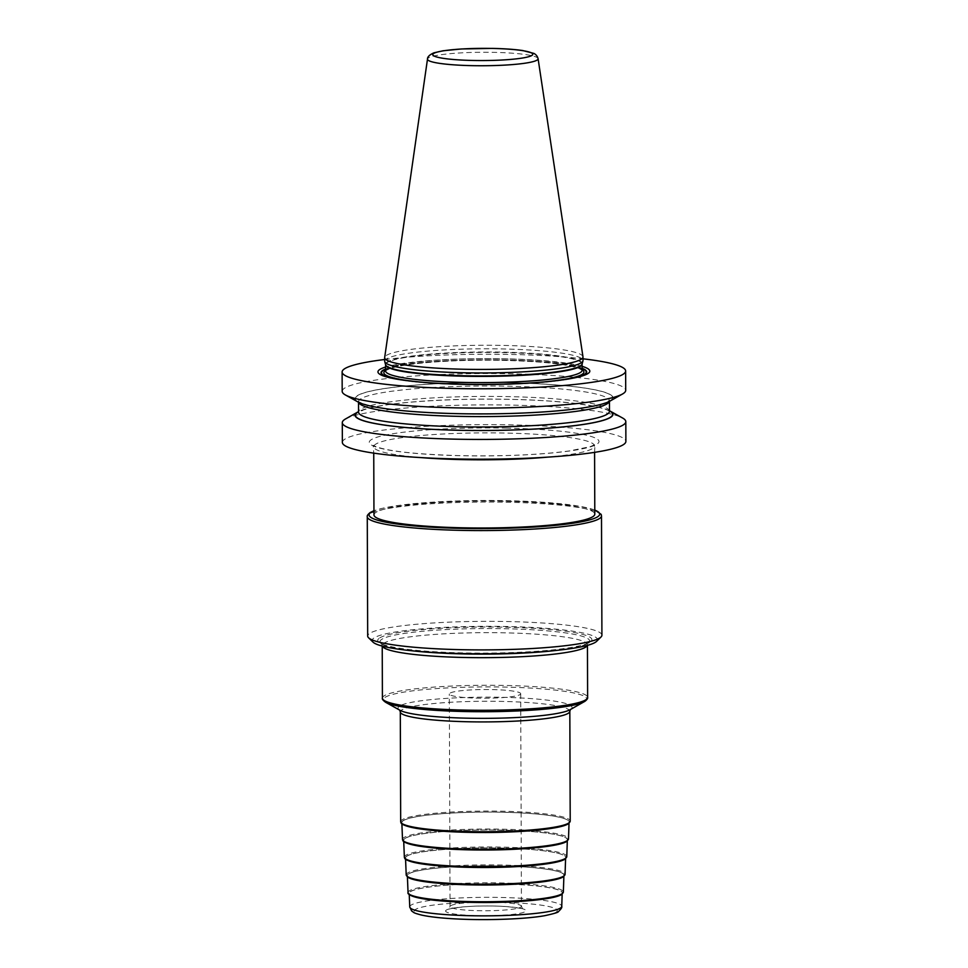 <?xml version="1.0" encoding="UTF-8"?>
<svg xmlns="http://www.w3.org/2000/svg" width="968" height="968" viewBox="0 0 968 968"><rect width="100%" height="100%" fill="white"/><g stroke="black" fill="none" stroke-linecap="round" stroke-linejoin="round"><path stroke-width="0.73" stroke-dasharray="4.84 3.63" d="M373.963 514.915A110.425 13.455 179.8 0 1 505.405 501.255A110.425 13.455 179.8 0 1 594.8 514.153M342.357 442.412A141.764 17.279 179.8 0 1 511.116 424.855A141.764 17.279 -0.2 0 1 625.885 441.42M384.683 359.503A141.764 17.279 179.8 0 1 510.862 354.457A141.764 17.279 -0.2 0 1 582.99 358.813M342.188 391.326A141.764 17.279 179.8 0 1 510.935 373.781A141.764 17.279 179.8 0 1 625.703 390.334M345.528 418.962A141.764 17.279 179.8 0 1 511.043 405.096A141.764 17.279 179.8 0 1 622.557 417.994M358.003 401.962A128.925 15.706 179.8 0 1 508.515 382.675A128.925 15.706 -0.2 0 1 609.961 401.091M582.119 366.34A105.935 12.911 -0.2 0 0 504.05 358.765A105.935 12.911 -0.2 0 0 385.603 367.029M384.683 361.221A99.159 12.088 179.8 0 1 502.719 348.952A99.159 12.088 -0.2 0 1 582.99 360.532M582.966 356.769A99.159 12.088 -0.2 0 0 502.707 345.407A99.159 12.088 -0.2 0 0 384.683 357.47M609.489 410.747A128.925 15.706 -0.2 0 0 508.575 399.288A128.925 15.706 179.8 0 0 358.535 411.618M601.914 635.214A117.116 14.278 179.8 0 0 495.979 621.371A117.116 14.278 179.8 0 0 369.836 633.302A117.116 14.278 -0.2 0 0 367.683 636.024M373.019 642.123A112.651 13.733 -0.2 0 1 374.229 637.815A112.651 13.733 179.8 0 1 502.44 626.429A112.651 13.733 179.8 0 1 596.615 641.348M379.698 637.924A107.073 13.044 179.8 0 1 505.199 627.167A107.073 13.044 179.8 0 1 589.936 642.171A107.073 13.044 179.8 0 1 589.452 642.462A107.073 13.044 179.8 0 1 484.859 653.097A107.073 13.044 179.8 0 1 380.194 643.188A107.073 13.044 179.8 0 1 379.698 637.924M403.366 820.634A83.623 10.188 179.8 0 1 493.619 812.116A83.623 10.188 179.8 0 1 569.063 822.038A83.623 10.188 179.8 0 1 567.538 823.95A83.623 10.188 -0.2 0 1 477.66 832.456A83.623 10.188 -0.2 0 1 401.829 822.631A83.623 10.188 -0.2 0 1 403.366 820.634M405.168 838.373A81.844 9.97 179.8 0 1 493.511 830.048A81.844 9.97 179.8 0 1 567.357 839.764A81.844 9.97 179.8 0 1 565.856 841.628A81.844 9.97 -0.2 0 1 477.889 849.952A81.844 9.97 -0.2 0 1 403.668 840.333A81.844 9.97 -0.2 0 1 405.168 838.373M406.971 856.123A80.066 9.753 179.8 0 1 493.402 847.98A80.066 9.753 179.8 0 1 565.639 857.479A80.066 9.753 179.8 0 1 564.175 859.306A80.066 9.753 -0.2 0 1 478.119 867.449A80.066 9.753 -0.2 0 1 405.519 858.035A80.066 9.753 -0.2 0 1 406.971 856.123M408.786 873.874A78.287 9.535 179.8 0 1 493.281 865.9A78.287 9.535 179.8 0 1 563.92 875.193A78.287 9.535 179.8 0 1 562.493 876.972A78.287 9.535 -0.2 0 1 478.349 884.946A78.287 9.535 -0.2 0 1 407.359 875.737A78.287 9.535 -0.2 0 1 408.786 873.874M410.589 891.625A76.508 9.329 179.8 0 1 493.172 883.832A76.508 9.329 179.8 0 1 562.202 892.907A76.508 9.329 179.8 0 1 560.799 894.65A76.508 9.329 -0.2 0 1 478.567 902.442A76.508 9.329 -0.2 0 1 409.198 893.452A76.508 9.329 -0.2 0 1 410.589 891.625M520.046 694.576A35.695 4.344 -0.2 0 0 520.699 693.754A35.695 4.344 -0.2 0 0 488.404 689.531A35.695 4.344 -0.2 0 0 449.963 693.161A35.695 4.344 179.8 0 0 449.309 693.995A35.695 4.344 179.8 0 0 481.592 698.218A35.695 4.344 179.8 0 0 520.046 694.576M421.044 457.598A110.425 13.455 179.8 0 1 373.721 446.732A110.425 13.455 179.8 0 1 505.163 433.059A110.425 13.455 179.8 0 1 594.558 445.958A110.425 13.455 179.8 0 1 547.307 457.162M594.775 510.088A115.325 14.06 -0.2 0 0 484.327 500.48A115.325 14.06 -0.2 0 0 373.938 510.862M505.998 428.098A114.877 14 179.8 0 1 596.905 444.191A114.877 14 179.8 0 1 462.256 455.734A114.877 14 179.8 0 1 371.349 439.641A114.877 14 179.8 0 1 505.998 428.098M578.053 377.096L575.307 377.75C555.342 382.723 507.885 385.675 464.35 384.719C432.285 383.994 408.327 381.876 392.5 378.391A102.838 12.536 179.8 0 0 464.301 384.707A102.838 12.536 -0.2 0 0 575.307 377.75A102.838 12.536 -0.2 0 0 576.625 377.423M582.131 368.288A102.838 12.536 -0.2 0 0 503.457 359.963A102.838 12.536 179.8 0 0 385.603 368.977M389.741 377.75L392.5 378.391A102.838 12.536 179.8 0 1 391.169 378.077M574.605 377.859A102.378 12.475 -0.2 0 1 464.386 384.707A102.378 12.475 179.8 0 1 393.189 378.488M385.603 369.231A102.378 12.475 179.8 0 1 503.372 360.072A102.378 12.475 -0.2 0 1 582.131 368.554M423.657 382.336A100.043 12.197 179.8 0 0 464.834 384.429A100.043 12.197 -0.2 0 0 544.173 381.912M582.131 369.752A100.043 12.197 -0.2 0 0 502.924 360.362A100.043 12.197 179.8 0 0 385.615 370.441M582.131 370.272A98.264 11.979 -0.2 0 0 502.586 358.801A98.264 11.979 179.8 0 0 385.615 370.962M385.591 364.767A98.264 11.979 179.8 0 1 502.561 352.594A98.264 11.979 -0.2 0 1 582.119 364.077M582.119 364.016A98.325 11.979 -0.2 0 0 502.574 352.134A98.325 11.979 179.8 0 0 385.579 364.694M538.087 58.685A55.309 6.74 -0.2 0 0 493.317 52.345A55.309 6.74 -0.2 0 0 427.493 59.072M609.489 410.916A128.599 15.669 -0.2 0 0 508.515 399.324A128.599 15.669 179.8 0 0 358.535 411.799M609.489 411.255A125.477 15.294 -0.2 0 0 507.91 396.602A125.477 15.294 179.8 0 0 358.547 412.126M358.584 402.277A125.477 15.294 179.8 0 1 358.511 401.72A125.477 15.294 179.8 0 1 507.873 386.196A125.477 15.294 -0.2 0 1 609.453 400.849A125.477 15.294 -0.2 0 1 609.38 401.393M459.485 413.651A128.599 15.669 -0.2 0 0 610.215 400.74A128.599 15.669 -0.2 0 0 508.454 382.711A128.599 15.669 179.8 0 0 357.724 395.634A128.599 15.669 179.8 0 0 459.485 413.651M601.491 515.896A117.116 14.278 -0.2 0 0 495.555 502.065A117.116 14.278 -0.2 0 0 369.413 513.984A117.116 14.278 -0.2 0 0 367.271 516.718M412.223 650.798A104.847 12.778 -0.2 0 1 382.384 644.398A104.847 12.778 -0.2 0 1 381.9 639.255A104.847 12.778 179.8 0 1 504.776 628.716A104.847 12.778 179.8 0 1 587.745 643.405A104.847 12.778 -0.2 0 1 587.274 643.684L589.452 642.462M557.483 650.29A104.847 12.778 -0.2 0 0 587.274 643.684L587.963 643.224L587.443 644.809A102.608 12.499 179.8 0 1 587.334 645.39M587.443 645.354L587.443 644.809A102.608 12.499 179.8 0 0 494.624 632.685A102.608 12.499 179.8 0 0 384.102 643.127A102.608 12.499 -0.2 0 0 382.227 645.523A102.608 12.499 -0.2 0 0 382.336 646.104M382.408 698.134A102.608 12.499 -0.2 0 1 384.284 695.75A102.608 12.499 179.8 0 1 494.805 685.296A102.608 12.499 179.8 0 1 587.624 697.42M584.878 701.328A101.725 12.402 179.8 0 0 504.389 687.074A101.725 12.402 179.8 0 0 385.167 697.299A101.725 12.402 -0.2 0 0 385.639 702.296M399.699 710.101L400.05 710.306A86.999 10.6 -0.2 0 1 399.651 706.023A86.999 10.6 179.8 0 1 501.618 697.287A86.999 10.6 179.8 0 1 570.454 709.471A86.999 10.6 -0.2 0 1 570.067 709.713L570.418 709.508M569.825 711.286A84.76 10.333 179.8 0 0 493.148 701.28A84.76 10.333 179.8 0 0 401.853 709.907A84.76 10.333 -0.2 0 0 400.304 711.879M400.679 821.699A84.76 10.333 179.8 0 1 402.228 819.727A84.76 10.333 179.8 0 1 493.535 811.087A84.76 10.333 179.8 0 1 570.212 821.106M567.793 823.95A83.877 10.224 179.8 0 0 501.424 812.2A83.877 10.224 179.8 0 0 403.111 820.622A83.877 10.224 -0.2 0 0 401.853 823.393M402.519 839.486A82.982 10.116 -0.2 0 1 404.043 837.501A82.982 10.116 179.8 0 1 493.619 829.056A82.982 10.116 179.8 0 1 568.494 838.905M566.111 841.628A82.098 10.007 179.8 0 0 501.146 830.12A82.098 10.007 179.8 0 0 404.914 838.373A82.098 10.007 -0.2 0 0 403.716 841.144M404.358 857.188A81.215 9.898 -0.2 0 1 405.846 855.252A81.215 9.898 179.8 0 1 493.511 846.988A81.215 9.898 179.8 0 1 566.776 856.62M564.417 859.306A80.32 9.789 179.8 0 0 500.867 848.053A80.32 9.789 179.8 0 0 406.729 856.123A80.32 9.789 -0.2 0 0 405.544 858.822M406.209 874.89A79.437 9.68 -0.2 0 1 407.649 873.003A79.437 9.68 179.8 0 1 493.39 864.908A79.437 9.68 179.8 0 1 565.058 874.334M562.735 876.984A78.541 9.571 179.8 0 0 500.589 865.973A78.541 9.571 179.8 0 0 408.532 873.862A78.541 9.571 -0.2 0 0 407.371 876.5M408.048 892.593A77.658 9.462 -0.2 0 1 409.464 890.741A77.658 9.462 179.8 0 1 493.281 882.84A77.658 9.462 179.8 0 1 563.352 892.06M561.053 894.662A76.762 9.353 179.8 0 0 500.311 883.905A76.762 9.353 179.8 0 0 410.335 891.613A76.762 9.353 -0.2 0 0 409.198 894.178M409.742 906.895A76 9.257 -0.2 0 1 411.134 905.08A76 9.257 179.8 0 1 493.172 897.348A76 9.257 179.8 0 1 561.742 906.363M555.995 912.267A71.547 8.724 179.8 0 1 472.142 919.455A71.547 8.724 179.8 0 1 415.526 909.436A71.547 8.724 179.8 0 1 499.379 902.249A71.547 8.724 179.8 0 1 555.995 912.267M446.345 910.053A40.148 4.888 -0.2 0 0 478.119 915.68A40.148 4.888 -0.2 0 0 525.176 911.65A40.148 4.888 -0.2 0 0 493.402 906.024A40.148 4.888 -0.2 0 0 446.345 910.053M520.699 693.754L521.437 906.302A35.695 4.344 179.8 0 0 489.155 902.079A35.695 4.344 179.8 0 0 450.701 905.709A35.695 4.344 -0.2 0 0 450.059 906.544A35.695 4.344 -0.2 0 0 482.342 910.767A35.695 4.344 -0.2 0 0 520.784 907.125A35.695 4.344 179.8 0 0 521.437 906.302L522.805 909.146C526.108 909.279 509.144 905.564 485.573 905.987C461.978 905.745 445.341 909.605 448.704 909.4L450.059 906.544L449.309 693.995M594.582 452.358L595.017 444.494L590.456 446.599L569.402 450.931C540.192 454.791 504.522 456.376 462.353 455.698C417.22 454.464 388.168 451.354 375.197 446.357L373.249 445.268L373.745 453.133M582.143 370.345L578.973 368.421C566.183 363.992 540.822 361.306 502.888 360.374C457.477 359.322 407.685 362.843 391.568 368.094C382.082 371.845 387.333 370.308 385.651 370.95L385.603 371.034M609.598 411.715C607.105 406.79 561.827 399.966 508.442 399.348C462.885 398.368 413.094 400.752 384.429 405.277C374.931 406.754 367.876 408.339 363.266 410.021L358.438 412.598M358.511 402.228L358.402 401.26C360.277 401.659 353.526 400.389 367.634 405.132C386.292 409.779 416.93 412.61 459.558 413.639C486.783 414.159 512.979 413.675 538.148 412.186C556.043 411.097 571.181 409.597 583.571 407.697C593.069 406.221 600.124 404.636 604.734 402.954L609.562 400.377L609.453 401.357M594.775 509.942L578.731 506.095L539.563 501.981L483.819 500.468L441.469 501.618L401.067 505.078L381.065 508.575L373.938 510.717M382.227 646.067L381.694 643.95L382.384 644.398L380.194 643.188M569.027 823.272L569.063 822.038M401.889 823.853L401.829 822.631M567.308 840.974L567.357 839.764M403.729 841.543L403.668 840.333M565.59 858.676L565.639 857.479M405.568 859.233L405.519 858.035M563.884 876.379L563.92 875.193M407.407 876.923L407.359 875.737M562.166 894.081L562.202 892.907M409.246 894.614L409.198 893.452"/><path stroke-width="1.45" d="M594.582 452.358L594.8 514.153A110.425 13.455 179.8 0 1 463.357 527.814A110.425 13.455 179.8 0 1 373.963 514.915L373.745 453.133M358.039 411.884A128.925 15.706 179.8 0 0 459.485 430.3A128.925 15.706 -0.2 0 0 609.985 411.013L622.557 417.994A141.764 17.279 179.8 0 1 625.812 421.649L625.885 441.42A141.764 17.279 -0.2 0 1 457.138 458.965A141.764 17.279 179.8 0 1 342.357 442.412L342.297 422.641A141.764 17.279 179.8 0 1 345.528 418.962L358.039 411.884A128.925 15.706 179.8 0 1 358.535 411.618M582.99 358.813A141.764 17.279 -0.2 0 1 625.643 371.01A141.764 17.279 -0.2 0 1 456.884 388.555A141.764 17.279 179.8 0 1 342.115 372.002A141.764 17.279 179.8 0 1 384.683 359.503M625.643 371.01L625.703 390.334A141.764 17.279 179.8 0 1 622.472 394.024A141.764 17.279 179.8 0 1 456.956 407.879A141.764 17.279 179.8 0 1 345.443 394.992A141.764 17.279 179.8 0 1 342.188 391.326L342.115 372.002M625.812 421.649A141.764 17.279 179.8 0 1 457.065 439.206A141.764 17.279 179.8 0 1 342.297 422.641M622.472 394.024L609.961 401.091A128.925 15.706 -0.2 0 1 459.425 413.699A128.925 15.706 179.8 0 1 358.003 401.962L345.443 394.992M385.603 367.029A105.935 12.911 -0.2 0 0 389.741 377.75A105.935 12.911 -0.2 0 0 463.708 384.248A105.935 12.911 -0.2 0 0 578.053 377.096A105.935 12.911 -0.2 0 0 582.119 366.34M385.591 364.767L385.615 370.962A98.264 11.979 179.8 0 0 465.16 382.445A98.264 11.979 -0.2 0 0 582.131 370.272L582.119 364.077A98.264 11.979 -0.2 0 1 465.148 376.237A98.264 11.979 179.8 0 1 385.591 364.767L385.579 364.694A98.325 11.979 179.8 0 0 465.136 375.79A98.325 11.979 -0.2 0 0 582.119 364.016L582.942 360.931A99.159 12.088 -0.2 0 1 464.967 372.801A99.159 12.088 179.8 0 1 384.744 361.621A99.159 12.088 179.8 0 1 384.683 361.221L384.671 357.688A99.159 12.088 -0.2 0 0 464.955 369.268A99.159 12.088 -0.2 0 0 582.978 356.986A99.159 12.088 -0.2 0 0 582.966 356.769L538.087 58.685C537.409 56.217 535.994 54.45 533.828 53.397L522.805 50.554C514.77 49.38 504.643 48.654 492.422 48.4L461.325 48.969L443.054 50.784L433.966 52.816C429.562 54.752 427.408 56.834 427.493 59.072A55.309 6.74 -0.2 0 0 472.251 65.655A55.309 6.74 -0.2 0 0 538.087 58.685M582.942 360.931A99.159 12.088 -0.2 0 0 582.99 360.532L582.978 356.986M427.493 59.072L384.683 357.47A99.159 12.088 -0.2 0 0 384.671 357.688M373.938 510.717L370.212 512.508C367.864 514.419 366.884 515.811 367.271 516.718L367.683 636.024A117.116 14.278 -0.2 0 0 368.578 637.779A117.116 14.278 -0.2 0 0 480.818 649.903A117.116 14.278 -0.2 0 0 599.773 637.948A117.116 14.278 179.8 0 0 601.031 636.968A117.116 14.278 179.8 0 0 601.914 635.214L601.491 515.896L601.152 514.383L594.775 509.942M601.031 636.968L596.615 641.348A112.651 13.733 179.8 0 1 595.405 642.28A112.651 13.733 -0.2 0 1 480.987 653.787A112.651 13.733 -0.2 0 1 373.019 642.123L368.578 637.779M547.307 457.162A110.425 13.455 179.8 0 1 463.115 459.631A110.425 13.455 179.8 0 1 421.044 457.598M373.938 510.862A115.325 14.06 -0.2 0 0 371.155 512.254A115.325 14.06 -0.2 0 0 462.414 528.407A115.325 14.06 -0.2 0 0 597.595 516.815A115.325 14.06 -0.2 0 0 594.775 510.088M576.625 377.423A102.838 12.536 -0.2 0 0 582.131 368.288M391.169 378.077A102.838 12.536 179.8 0 1 385.603 368.977M393.189 378.488A102.378 12.475 179.8 0 1 385.603 369.231M574.605 377.859A102.378 12.475 -0.2 0 0 582.131 368.554M544.173 381.912A100.043 12.197 -0.2 0 0 582.131 369.752M423.657 382.336A100.043 12.197 179.8 0 1 385.615 370.441M492.288 48.436A50.009 6.098 -0.2 0 0 433.676 53.458A50.009 6.098 -0.2 0 0 473.255 60.476A50.009 6.098 -0.2 0 0 531.868 55.442A50.009 6.098 -0.2 0 0 492.288 48.436M358.535 411.799A128.599 15.669 179.8 0 0 459.546 430.264A128.599 15.669 -0.2 0 0 609.489 410.916M358.571 412.441L358.547 412.126A125.477 15.294 179.8 0 0 460.127 426.791A125.477 15.294 -0.2 0 0 609.489 411.255L609.465 411.569M609.38 401.393A125.477 15.294 -0.2 0 1 460.09 416.385A125.477 15.294 179.8 0 1 358.584 402.277M367.271 516.718A117.116 14.278 -0.2 0 0 473.207 530.549A117.116 14.278 -0.2 0 0 599.349 518.63A117.116 14.278 -0.2 0 0 601.491 515.896M412.223 650.798A104.847 12.778 -0.2 0 0 557.483 650.29M382.336 646.104A102.608 12.499 -0.2 0 0 477.418 657.659A102.608 12.499 -0.2 0 0 585.567 647.193A102.608 12.499 179.8 0 0 587.334 645.39M587.443 645.354L587.624 697.42A102.608 12.499 179.8 0 1 585.749 699.816A102.608 12.499 -0.2 0 1 475.227 710.258A102.608 12.499 -0.2 0 1 382.408 698.134L382.227 646.067M587.624 697.42C587.939 698.351 587.044 699.634 584.95 701.292L570.067 709.713A86.999 10.6 -0.2 0 1 485.089 718.353A86.999 10.6 -0.2 0 1 400.05 710.306L385.639 702.296A101.725 12.402 -0.2 0 0 485.065 711.71A101.725 12.402 -0.2 0 0 584.418 701.606A101.725 12.402 -0.2 0 0 584.878 701.328M399.627 710.028L400.304 711.879A84.76 10.333 -0.2 0 0 476.97 721.898A84.76 10.333 -0.2 0 0 568.276 713.271A84.76 10.333 179.8 0 0 569.825 711.286L570.491 709.435M569.825 711.286L570.212 821.106A84.76 10.333 179.8 0 1 568.664 823.078A84.76 10.333 179.8 0 1 477.357 831.718A84.76 10.333 179.8 0 1 400.679 821.699L400.304 711.879M401.853 823.393A83.877 10.224 -0.2 0 0 480.806 832.504A83.877 10.224 -0.2 0 0 567.793 823.95M569.027 823.272L568.494 838.905A82.982 10.116 179.8 0 1 566.982 840.793A82.982 10.116 -0.2 0 1 477.781 849.239A82.982 10.116 -0.2 0 1 402.519 839.486L401.889 823.853M403.716 841.144A82.098 10.007 -0.2 0 0 481.181 850.001A82.098 10.007 -0.2 0 0 566.111 841.628M567.308 840.974L566.776 856.62A81.215 9.898 179.8 0 1 565.3 858.471A81.215 9.898 -0.2 0 1 478.01 866.735A81.215 9.898 -0.2 0 1 404.358 857.188L403.729 841.543M405.544 858.822A80.32 9.789 -0.2 0 0 481.302 867.497A80.32 9.789 -0.2 0 0 564.417 859.306M565.59 858.676L565.058 874.334A79.437 9.68 179.8 0 1 563.606 876.149A79.437 9.68 -0.2 0 1 478.228 884.232A79.437 9.68 -0.2 0 1 406.209 874.89L405.568 859.233M407.371 876.5A78.541 9.571 -0.2 0 0 481.423 884.994A78.541 9.571 -0.2 0 0 562.735 876.984M563.884 876.379L563.352 892.06A77.658 9.462 179.8 0 1 561.924 893.827A77.658 9.462 -0.2 0 1 478.458 901.728A77.658 9.462 -0.2 0 1 408.048 892.593L407.407 876.923M409.198 894.178A76.762 9.353 -0.2 0 0 481.532 902.491A76.762 9.353 -0.2 0 0 561.053 894.662M562.166 894.081L561.742 906.363A76 9.257 179.8 0 1 560.363 908.093A76 9.257 -0.2 0 1 478.664 915.837A76 9.257 -0.2 0 1 409.742 906.895L409.246 894.614M385.579 364.694L384.744 361.621M358.547 412.126L358.511 402.228M609.489 411.255L609.453 401.357M385.639 702.296C383.038 700.409 381.961 699.029 382.408 698.134M570.212 821.106L568.264 823.816C561.113 828.729 525.116 832.383 486.13 832.516C456.92 832.553 433.652 831.161 416.337 828.342C399.639 825.075 401.236 822.74 401.03 822.885L400.679 821.699M568.494 838.905L566.582 841.495C559.564 846.298 524.305 849.892 486.118 850.013C457.561 850.037 434.814 848.682 417.874 845.923C401.538 842.741 403.075 840.442 402.869 840.587L402.519 839.486M566.776 856.62L564.901 859.173C558.028 863.88 523.531 867.389 486.166 867.51C458.227 867.534 435.975 866.203 419.398 863.504C403.414 860.395 404.902 858.144 404.709 858.277L404.358 857.188M565.058 874.334L563.207 876.851C556.491 881.461 522.756 884.885 486.214 885.006C458.892 885.03 437.125 883.724 420.923 881.086C413.989 879.912 409.488 878.533 407.407 876.923L406.209 874.89M563.352 892.06L561.525 894.529C554.942 899.042 521.982 902.382 486.263 902.503C460.042 902.527 439 901.293 423.137 898.788C408.823 896.32 407.359 893.355 408.048 892.593M561.742 906.363C562.214 907.355 561.077 909.097 558.367 911.614C558.512 912.328 553.962 913.695 544.706 915.692C526.156 919.019 489.554 920.459 459.788 919.104C442.993 918.354 430.167 916.999 421.31 915.014C413.046 912.8 414.231 912.764 411.594 910.9L409.742 906.895"/></g></svg>
